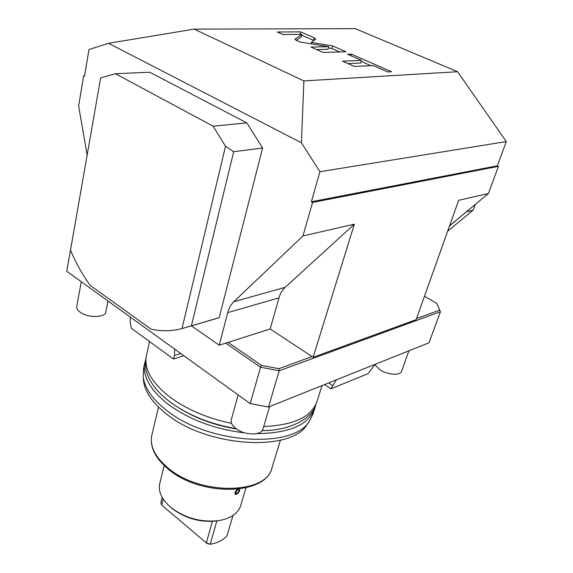 <?xml version="1.0" encoding="UTF-8"?>
<svg xmlns="http://www.w3.org/2000/svg" width="573" height="573" viewBox="0 0 573 573"><rect width="100%" height="100%" fill="white"/><g stroke="black" fill="none" stroke-linecap="round" stroke-linejoin="round"><path stroke-width="0.86" d="M336.372 379.856L375.107 364.356L368.009 373.682L330.943 388.802L336.372 379.856L268.536 407.016L279.201 370.767L440.422 311.712L436.733 303.332L424.471 296.305M375.107 364.356L429.034 342.769L440.422 311.712L436.733 303.332M416.55 318.567L439.57 310.186M449.569 225.805L488.418 193.502L458.644 200.314L416.156 319.662L313.13 357.28L354.358 224.165L285.189 287.338C282.296 290.031 280.226 293.534 278.979 297.86L270.162 328.974L313.13 357.28M506.288 141.574L457.562 71.718L303.862 80.908L301.427 142.77L319.949 171.714L506.288 141.574L497.364 165.812L498.453 166.32L488.418 193.502M303.862 80.908L194.175 29.123L355.296 28.65L457.562 71.718M268.536 407.016L250.215 403.621L260.55 367.221L279.201 370.767L278.865 368.675L312.077 356.585M180.782 353.52L174.529 355.489L173.497 359.027L131.317 328.243L130.307 323.365L130.164 316.991L66.712 271.208L72.728 237.551M250.215 403.621L130.164 316.991M87.139 155.125L78.63 105.919L83.637 75.908L84.589 75.865M219.187 317.664L182.021 328.58C171.807 331.208 161.5 331.416 151.1 329.196L90.197 285.383C82.533 274.825 75.965 263.129 70.5 250.279L100.633 77.942L115.388 73.709L149.739 72.234L246.805 122.866L262.613 148.035L219.187 317.664L214.409 319.154M83.637 75.908L84.503 76.381L88.994 49.557L108.541 43.297L301.427 142.77M319.949 171.714L311.361 201.76L497.364 165.812M498.453 166.32L312.572 202.434L311.361 201.76M312.572 202.434L302.974 235.926L233.805 301.699C230.919 304.485 228.878 308.145 227.682 312.672L278.979 297.86M191.396 325.858L219.237 345.211L227.682 312.672M219.237 345.211L270.162 328.974M115.388 73.709L213.149 126.21L246.805 122.866M213.149 126.21L225.518 146.23L233.691 151.716L262.613 148.035M191.411 325.758L233.691 151.716M182.021 328.58L225.518 146.23M278.865 368.675L261.46 365.359L228.097 342.389M302.974 235.926L354.358 224.165M194.175 29.123L108.541 43.297M315.673 39.114L314.233 37.811L300.667 31.859L277.253 32.002L282.89 34.516L301.899 34.344L294.873 39.365L299.292 41.843L328.673 46.664L310.996 47.072L322.986 52.422L345.963 51.749L332.591 45.883L311.375 42.388L315.673 39.114M361.542 60.409L342.568 61.168L354.35 66.432L373.209 65.551L387.735 71.954L391.481 71.747L351.321 54.106L347.496 54.227L361.542 60.409L360.775 63.051L348.012 63.603M313.832 40.511L301.692 35.154M311.375 42.388L311.01 43.763M332.591 45.883L331.882 48.469L328.336 47.888M339.732 51.935L331.882 48.469M328.673 46.664L327.957 49.271L316.583 49.565M301.899 34.344L301.233 36.916L296.227 40.475M300.667 31.859L300.016 34.366M370.846 65.659L361.248 61.426M351.321 54.106L350.862 55.71M225.69 343.155L260.55 367.221L261.46 365.359M174.529 355.489L174.6 349.057M173.497 359.027L183.854 355.733M72.757 237.358L73.229 234.665M328.773 382.9L332.584 385.457M330.943 388.802L324.633 384.562M146.538 355.045L146.337 355.969C143.981 369.005 151.68 382.592 169.436 396.731C186.347 409.315 207.075 418.197 231.614 423.383M322.04 385.6L317.005 401.379C311.64 416.829 293.885 425.202 263.738 426.513M236.477 428.969C215.126 425.474 196.081 418.569 179.349 408.234M145.728 359.572L144.776 362.938C142.398 376.081 150.04 389.747 167.703 403.936C188.997 419.622 214.739 429.284 244.922 432.909M315.451 405.598L314.835 408.191C308.883 424.822 289.415 433.303 256.418 433.639M314.613 408.886L312.98 413.985L309.535 421.005C293.906 449.318 207.462 444.111 166.227 410.075C152.246 398.973 144.561 387.864 143.157 376.733L143.658 367.938M309.391 421.212L307.135 424.385C291.621 452.384 206.717 447.348 166.206 413.785C152.468 402.84 144.912 391.86 143.522 380.852L143.386 379.326M245.939 487.831L240.775 505.343C238.282 513.279 231.041 518.357 219.072 520.571C201.596 522.59 185.709 518.364 171.413 507.893L170.46 507.112C161.736 499.398 158.148 491.62 159.717 483.77L159.838 483.275M235.202 494.277L235.202 494.277C234.5 492.809 235.295 491.125 237.58 489.235C235.396 491.197 234.615 492.895 235.245 494.313L236.599 494.277C238.977 492.594 239.987 490.832 239.621 488.991M219.33 520.528L217.575 520.85C201.059 522.762 186.046 518.766 172.537 508.867L170.847 507.442M216.838 520.957L210.212 544.271C217.776 542.889 223.398 540.002 227.073 535.619L232.953 515.492M162.152 497.371L160.877 502.492L161.722 505.085L206.33 542.918L210.212 544.271L206.989 543.476L161.722 505.085L163.219 499.119M212.397 521.387L206.33 542.918L206.989 543.476M237.902 489.793L238.805 489.772C239.192 490.954 238.54 492.157 236.864 493.382L235.954 493.41C235.575 492.228 236.219 491.025 237.902 489.793M235.961 493.41L236.864 493.382C238.504 492.121 239.142 490.918 238.783 489.757L238.776 489.757M408.878 350.841L401.558 371.283C400.463 375.809 387.685 374.993 379.971 369.829L374.871 364.693M269.611 406.586L263.057 428.805C261.811 435.616 244.814 435.623 236.097 428.69C232.28 425.71 230.675 422.752 231.284 419.816L231.334 419.629M107.989 300.99L105.833 311.877C105.461 317.908 87.425 318.065 79.891 311.984C77.541 310.186 76.481 308.381 76.718 306.576L76.746 306.419M449.49 226.02L466.701 211.559M466.601 211.795L473.019 210.212L447.635 231.234M473.019 210.212L475.411 204.317M233.805 301.699L285.189 287.338M314.233 37.811L313.546 40.382M158.477 407.081L151.766 435.509C149.718 446.911 155.118 458.049 167.982 468.929C199.948 496.691 266.316 495.846 272.068 467.518C267.362 494.513 199.92 495.917 167.796 467.797C155.075 456.925 149.732 446.166 151.766 435.509L151.938 434.8M187.213 327.076L216.873 318.43M146.337 355.969L149.553 341.551M145.993 358.218C145.026 362.423 145.184 366.942 146.459 371.777C149.46 382.019 157.038 391.868 169.193 401.329C187.514 414.938 209.797 424.049 236.047 428.647M262.126 430.617C292.459 430.832 313.689 416.421 315.902 404.294M143.451 368.876L144.776 362.938M143.522 380.852L143.157 376.733M272.068 467.518L280.426 440.193M159.717 483.77L164.2 465.591M217.575 520.85L219.072 520.571M172.537 508.867L171.413 507.893M238.167 394.926L231.284 419.816M81.266 281.708L76.718 306.576"/></g></svg>

